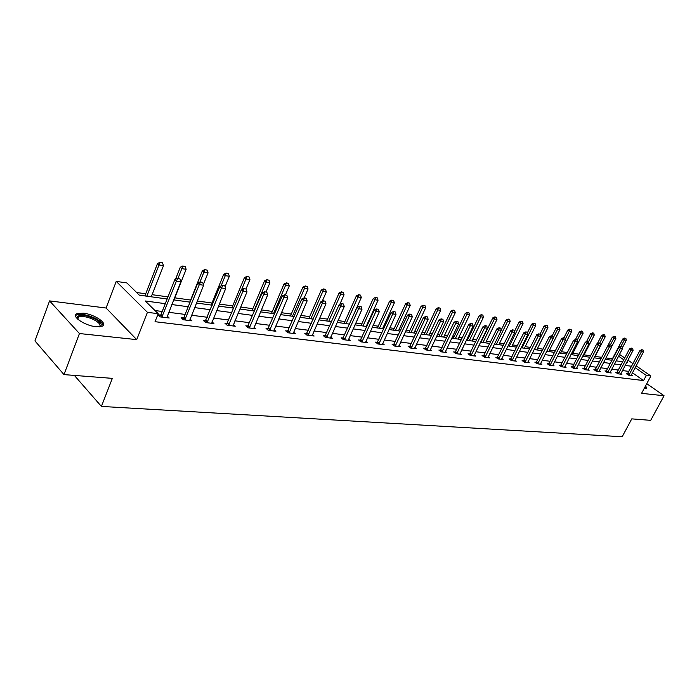 <?xml version="1.0" encoding="UTF-8"?>
<svg xmlns="http://www.w3.org/2000/svg" width="699" height="699" viewBox="0 0 699 699"><rect width="100%" height="100%" fill="white"/><g stroke="black" fill="none" stroke-linecap="round" stroke-linejoin="round"><path stroke-width="1.05" d="M644.338 388.198L646.767 388.225L645.605 385.813M83.303 313.161L76.776 313.702C70.809 316.184 84.859 325.734 96.051 326.721L102.386 326.145C108.205 323.576 94.417 314.244 83.303 313.161M619.48 354.393L624.757 357.94M636.107 365.787L650.874 375.992L641.577 393.345L664.05 395.739L650.717 420.344L631.774 418.867L622.189 436.744L101.407 406.425L112.347 378.369L63.985 374.603L34.95 340.929L49.568 300.902L79.441 333.537L136.716 339.635L147.428 312.331L116.226 281.391L126.877 282.938L139.328 295.161L167.14 298.989M136.716 339.635L106.082 308.014L49.568 300.902M106.082 308.014L116.226 281.391M612.403 358.823L605.937 357.923M601.822 357.346L595.067 356.403M590.611 355.782L584.084 354.874M579.139 354.183L572.848 353.31M567.387 352.549L561.349 351.702M555.356 350.872L549.58 350.068M543.036 349.151L537.54 348.39M530.41 347.394L525.202 346.669M517.461 345.594L512.568 344.904M504.189 343.742L499.619 343.104M490.584 341.846L486.355 341.252M476.613 339.897L472.751 339.356M468.103 338.709L467.142 338.578M462.284 337.897L458.806 337.416M454.088 336.761L452.506 336.534M447.57 335.852L444.494 335.424M439.697 334.751L437.469 334.445M432.454 333.746L429.815 333.379M424.94 332.698L422.03 332.287M416.927 331.579L414.734 331.274M409.789 330.583L406.163 330.077M400.973 329.36L399.26 329.115M394.227 328.416L389.841 327.805M384.564 327.071L383.358 326.905M378.238 326.188L373.056 325.463M367.683 324.72L367.019 324.624M361.811 323.899L355.791 323.06M344.922 321.549L338.01 320.579M327.551 319.128L319.705 318.036M309.674 316.638L300.85 315.406M291.282 314.069L281.409 312.698M272.339 311.431L261.356 309.902M252.828 308.713L240.674 307.018M232.715 305.909L219.329 304.048M211.98 303.017L197.275 300.972M190.591 300.037L174.785 297.835M167.978 296.892L152.12 294.681M145.707 293.781L136.646 292.523M664.05 395.739L646.758 383.664M63.985 374.603L79.441 333.537M74.365 375.407L101.407 406.425M165.287 303.663L145.252 300.981L158.201 313.694L155.038 321.697L643.578 380.562L632.403 372.768M628.899 371.396L622.416 370.557M618.397 370.042L611.73 369.186M607.658 368.67L600.799 367.788M596.675 367.255L589.624 366.355M585.43 365.813L578.178 364.878M573.931 364.336L566.461 363.375M562.153 362.825L554.464 361.837M550.096 361.278L542.179 360.256M537.741 359.688L529.589 358.639M525.08 358.063L516.683 356.988M512.114 356.403L503.455 355.284M498.815 354.69L489.885 353.545M485.167 352.943L475.967 351.763M471.178 351.143L461.681 349.928M456.814 349.299L447.019 348.041M442.074 347.412L431.965 346.11M426.932 345.463L416.49 344.126M411.379 343.471L400.597 342.082M395.398 341.418L384.258 339.985M378.963 339.303L367.447 337.827M362.065 337.136L350.155 335.607M344.677 334.9L332.357 333.318M326.783 332.602L314.026 330.968M308.346 330.243L295.153 328.547M289.36 327.805L275.686 326.049M269.788 325.288L255.624 323.471M249.613 322.702L234.925 320.815M228.791 320.028L213.562 318.071M207.306 317.267L191.509 315.24M185.121 314.419L168.712 312.313M162.194 311.474L155.003 310.548M160.656 315.109L158.105 314.786L160.263 316.9L169.202 318.01L167.218 316.079M183.584 317.984L181.111 317.678L183.278 319.766L191.928 320.841L189.988 318.989M205.777 320.771L203.365 320.474L205.55 322.536L213.92 323.576L212.033 321.802M227.271 323.48L224.921 323.183L227.114 325.21L235.222 326.223L233.379 324.528M248.093 326.092L245.803 325.804L248.005 327.814L255.869 328.792L254.069 327.158M268.276 328.626L266.039 328.347L268.25 330.33L275.878 331.274L274.122 329.71M287.857 331.09L285.673 330.819L287.892 332.768L295.284 333.694L293.571 332.182M306.852 333.475L304.72 333.213L306.94 335.144L314.122 336.036L312.444 334.585M325.288 335.791L323.209 335.529L325.437 337.442L332.401 338.307L330.767 336.909M343.192 338.045L341.164 337.792L343.392 339.67L350.164 340.518L348.556 339.164M360.588 340.23L358.604 339.976L360.833 341.846L367.412 342.659L365.848 341.357M377.495 342.353L375.555 342.108L377.792 343.952L384.188 344.747L382.65 343.489M393.939 344.424L392.043 344.179L394.271 345.996L400.492 346.774L398.989 345.551M409.929 346.433L408.076 346.197L410.304 347.997L416.351 348.749L414.883 347.569M425.49 348.382L423.673 348.154L425.901 349.937L431.79 350.662L430.348 349.517M440.641 350.286L438.858 350.068L441.086 351.824L446.818 352.532L445.403 351.422M455.39 352.139L453.651 351.92L455.87 353.659L461.454 354.358L460.073 353.275M469.754 353.947L468.05 353.738L470.27 355.45L475.713 356.123L474.35 355.083L474.105 355.931M483.76 355.704L482.083 355.494L484.302 357.198L489.606 357.853L488.278 356.839L488.024 357.661M497.408 357.425L495.766 357.215L497.976 358.893L503.149 359.539L501.847 358.552L501.602 359.347M510.716 359.094L509.108 358.893L511.319 360.553L516.351 361.182L515.076 360.221L514.84 360.99M523.7 360.728L522.118 360.527L524.32 362.169L529.239 362.781L527.981 361.846M536.36 362.318L534.814 362.126L537.007 363.751L541.812 364.345L540.58 363.436M548.724 363.873L547.203 363.681L549.397 365.289L554.08 365.874L552.865 364.983M560.79 365.385L559.305 365.201L561.48 366.792L566.059 367.359L564.871 366.494M572.577 366.87L571.118 366.687L573.285 368.259L577.758 368.819L576.588 367.971M584.084 368.312L582.651 368.137L584.818 369.692L589.187 370.234L588.034 369.413M595.338 369.727L593.923 369.553L596.081 371.099L600.354 371.623L599.226 370.82M606.33 371.108L604.941 370.933L607.099 372.462L611.267 372.986L610.157 372.2M617.077 372.462L615.714 372.287L617.855 373.799L621.935 374.306L620.843 373.546M627.588 373.782L626.243 373.616L628.384 375.11L632.368 375.608L631.302 374.856M650.874 375.992L646.33 375.415L635.12 367.648M643.578 380.562L646.33 375.415M158.201 313.694L147.428 312.331M627.912 360.125L632.997 363.637M626.767 362.309L627.58 362.423L626.942 361.977M623.788 359.793L618.554 356.167M173.658 299.888L190.058 302.151M196.445 303.025L212.243 305.201M218.499 306.066L233.719 308.163M239.844 309.01L254.523 311.029M260.535 311.859L274.69 313.807M280.579 314.62L294.244 316.498M300.028 317.294L313.213 319.111M318.893 319.897L331.623 321.654M337.198 322.422L349.509 324.118M354.978 324.869L366.879 326.512M372.252 327.246L383.76 328.836M389.037 329.561L400.169 331.09M405.359 331.807L416.132 333.292M421.235 334L431.659 335.433M436.674 336.123L446.775 337.512M451.711 338.194L461.497 339.539M466.355 340.212L475.836 341.514M480.615 342.178L489.798 343.445M494.508 344.091L503.42 345.315M508.051 345.953L516.692 347.15M521.253 347.779L529.641 348.932M534.132 349.552L542.275 350.671M546.697 351.282L554.604 352.366M558.964 352.969L566.636 354.026M570.934 354.62L578.388 355.651M582.625 356.228L589.869 357.224M594.045 357.801L601.079 358.77M605.203 359.338L612.036 360.282M616.107 360.841L622.748 361.759M631.608 366.267L625.133 365.402M621.123 364.861L614.465 363.969M610.402 363.419L603.552 362.501M599.427 361.951L592.385 361.007M588.209 360.439L580.956 359.469M576.719 358.902L569.257 357.897M564.958 357.32L557.278 356.289M552.918 355.704L545.01 354.646M540.58 354.043L532.428 352.951M527.937 352.348L519.54 351.221M514.98 350.61L506.329 349.448M501.69 348.827L492.778 347.63M488.068 347.001L478.876 345.76M474.088 345.123L464.599 343.847M459.741 343.2L449.955 341.881M445.018 341.217L434.909 339.863M429.894 339.19L419.461 337.792M414.35 337.101L403.576 335.66M398.386 334.961L387.246 333.467M381.96 332.75L370.453 331.212M365.079 330.487L353.17 328.888M347.7 328.154L335.389 326.503M329.814 325.751L317.066 324.039M311.396 323.279L298.202 321.505M292.418 320.736L278.752 318.901M272.855 318.106L258.691 316.21M252.68 315.398L238.001 313.432M231.876 312.602L216.646 310.566M210.39 309.718L194.593 307.604M188.206 306.747L171.805 304.546M179.914 278.927L177.415 278.333L179.914 278.927L180.866 281.784L166.825 317.713M161.862 317.101L176.401 281.112L174.811 279.635L177.415 278.333M159.73 316.376L160.98 314.541L174.811 279.635M180.866 281.784L176.401 281.112L177.686 278.578M151.29 296.804L163.479 265.681L159.04 264.965L146.842 296.193M160.316 262.492L162.535 262.85L160.062 262.256L159.04 264.965L157.511 263.54L144.876 295.922M163.479 265.681L162.535 262.85M160.062 262.256L157.511 263.54M77.362 318.823L76.977 316.97C79.983 314.104 86.239 314.891 95.746 319.347C101.338 322.763 102.639 325.253 99.625 326.826M99.302 326.844C101.04 325.245 99.59 323.052 94.95 320.282C88.091 316.865 82.622 315.773 78.559 317.023L77.598 319.05M103.076 325.655C102.998 323.672 100.874 321.479 96.707 319.076C88.205 314.847 81.434 313.493 76.383 315.031L75.492 315.73M646.496 388.338L645.177 386.626M644.959 387.028L645.343 388.373M644.696 388.268L644.539 387.805M202.719 282.422L200.29 281.846L202.719 282.422L203.636 285.236L189.612 320.553M184.807 319.95L199.32 284.58L197.721 283.121L200.29 281.846M182.692 319.207L183.907 317.433L197.721 283.121M203.636 285.236L199.32 284.58L200.561 282.09M224.781 285.812L222.431 285.253L224.781 285.812L225.672 288.573L211.666 323.296M207.018 322.711L221.496 287.944L219.888 286.503L222.431 285.253M204.921 321.942L219.888 286.503M225.672 288.573L221.496 287.944L222.693 285.489M173.955 299.932L186.135 269.325L181.836 268.634L177.957 278.42M183.077 266.205L185.226 266.555L182.815 265.969L181.836 268.634L180.298 267.228L175.519 279.277M186.135 269.325L185.226 266.555M182.815 265.969L180.298 267.228M203.383 284.458L208.075 272.863L203.907 272.191L199.949 282.02M205.104 269.797L207.192 270.137L204.851 269.561L203.907 272.191L202.361 270.801L189.752 302.108M208.075 272.863L207.192 270.137M204.851 269.561L202.361 270.801M246.144 289.089L243.855 288.547L246.144 289.089L247.009 291.815L233.02 325.952M228.521 325.385L242.964 291.195L241.347 289.779L243.855 288.547M226.45 324.598L241.347 289.779M247.009 291.815L242.964 291.195L244.126 288.783M266.843 292.269L264.606 291.736L266.843 292.269L267.673 294.943L253.72 328.521M249.351 327.98L263.75 294.349L262.134 292.942L264.606 291.736M247.306 327.176L262.134 292.942M267.673 294.943L263.75 294.349L264.877 291.964M286.896 295.345L284.72 294.821L286.896 295.345L287.708 297.975L273.781 331.02M269.552 330.487L283.899 297.398L282.274 296.018L284.72 294.821M267.516 329.666L282.274 296.018M287.708 297.975L283.899 297.398L284.991 295.057M225.061 286.677L229.324 276.288L225.288 275.642L221.085 285.908M226.45 273.274L228.468 273.606L226.188 273.047L225.288 275.642L223.732 274.261L211.15 305.052M229.324 276.288L228.468 273.606M226.188 273.047L223.732 274.261M246.022 288.975L249.919 279.609L246.004 278.98L241.574 289.666M247.131 276.647L249.089 276.97L246.869 276.42L246.004 278.98L244.44 277.617L231.885 307.909M249.919 279.609L249.089 276.97M246.869 276.42L244.44 277.617M266.039 291.955L269.884 282.824L266.092 282.213L254.008 310.959M267.184 279.915L269.08 280.229L266.922 279.696L266.092 282.213L264.519 280.876L251.998 310.679M269.884 282.824L269.08 280.229M266.922 279.696L264.519 280.876M306.337 298.333L304.222 297.818L306.337 298.333L307.123 300.919L293.239 333.44M289.133 332.925L303.436 300.36L301.802 298.989L304.222 297.818L308.058 288.975L304.493 288.399L292.47 316.254M287.123 332.095L301.802 298.989M307.123 300.919L303.436 300.36L304.493 298.045M285.428 294.934L289.264 285.952L285.576 285.358L273.527 313.65M286.634 283.095L288.477 283.392L286.372 282.868L285.576 285.358L284.004 284.03L271.518 313.37M289.264 285.952L288.477 283.392M286.372 282.868L284.004 284.03M325.201 301.225L323.139 300.727L325.201 301.225L325.961 303.777L312.121 335.782M308.137 335.293L322.388 303.235L320.754 301.881L323.139 300.727M306.136 334.445L320.754 301.881M325.961 303.777L322.388 303.235L323.41 300.954M305.515 286.171L307.298 286.459L305.253 285.952L304.493 288.399L302.903 287.088L290.461 315.983M308.058 288.975L307.298 286.459M305.253 285.952L302.903 287.088M343.506 304.039L341.496 303.549L343.506 304.039L344.249 306.546L330.452 338.063M326.582 337.582L340.771 306.022L339.137 304.685L341.496 303.549M324.598 336.726L339.137 304.685M344.249 306.546L340.771 306.022L341.767 303.768M322.283 301.138L326.319 291.92L322.851 291.361L310.872 318.788M323.847 289.159L325.577 289.438L323.576 288.94L322.851 291.361L321.26 290.068L308.862 318.517M326.319 291.92L325.577 289.438M323.576 288.94L321.26 290.068M361.278 306.765L359.321 306.284L361.278 306.765L361.995 309.238L348.251 340.282M344.493 339.81L358.622 308.731L356.988 307.403L359.321 306.284M342.527 338.945L356.988 307.403M361.995 309.238L358.622 308.731L359.592 306.503M339.81 304.353L344.048 294.777L340.684 294.235L328.748 321.252M341.645 292.06L343.331 292.339L341.383 291.85L340.684 294.235L339.094 292.951L326.73 320.981M344.048 294.777L343.331 292.339M341.383 291.85L339.094 292.951M378.543 309.412L376.63 308.949L378.543 309.412L379.242 311.85L365.551 342.431M361.899 341.977L375.966 311.352L374.323 310.05L376.63 308.949M359.95 341.103L374.323 310.05M379.242 311.85L375.966 311.352L376.901 309.168M349.404 324.1L361.287 297.556L358.01 297.031L346.119 323.646M358.945 294.882L360.588 295.153L358.683 294.672L358.01 297.031L356.42 295.764L344.109 323.366M361.287 297.556L360.588 295.153M358.683 294.672L356.42 295.764M395.319 311.99L393.45 311.536L395.319 311.99L395.992 314.393L382.362 344.52M378.806 344.074L392.812 313.903L391.169 312.619L393.45 311.536M376.875 343.2L391.169 312.619M395.992 314.393L392.812 313.903L393.72 311.745M366.206 326.416L378.037 300.255L374.856 299.74L363.008 325.979M375.765 297.625L377.355 297.888L375.503 297.416L374.856 299.74L373.266 298.49L360.999 325.699M378.037 300.255L377.355 297.888M375.503 297.416L373.266 298.49M411.624 314.498L409.806 314.043L411.624 314.498L412.288 316.857L398.71 346.555M395.25 346.119L409.186 316.394L407.552 315.109L409.806 314.043M393.336 345.236L407.552 315.109M412.288 316.857L409.186 316.394L410.077 314.253M382.554 328.67L394.332 302.885L391.239 302.387L379.443 328.242M392.122 300.29L393.668 300.544L391.859 300.089L391.239 302.387L389.649 301.147L377.425 327.962M394.332 302.885L393.668 300.544M391.859 300.089L389.649 301.147M427.482 316.927L425.708 316.49L427.482 316.927L428.129 319.26L414.612 348.53M411.248 348.111L425.114 318.805L423.48 317.538L425.708 316.49M409.343 347.22L423.48 317.538M428.129 319.26L425.114 318.805L425.979 316.699M398.456 330.854L410.191 305.437L407.168 304.947L395.433 330.444M408.033 302.885L409.544 303.13L407.77 302.684L407.168 304.947L405.586 303.724L393.415 330.164M410.191 305.437L409.544 303.13M407.77 302.684L405.586 303.724M442.913 319.294L441.174 318.866L442.913 319.294L443.542 321.592L430.077 350.452M426.809 350.05L440.606 321.156L438.972 319.906L441.174 318.866M424.922 349.151L438.972 319.906M443.542 321.592L440.606 321.156L441.445 319.076M413.939 332.995L425.612 307.927L422.685 307.455L410.995 332.584M423.524 305.411L424.992 305.655L423.253 305.21L422.685 307.455L421.095 306.241L408.985 332.305M425.612 307.927L424.992 305.655M423.253 305.21L421.095 306.241M457.932 321.601L456.229 321.182L457.932 321.601L458.544 323.873L445.141 352.322M441.96 351.929L455.687 323.436L454.053 322.204L456.229 321.182M440.09 351.029L454.053 322.204M458.544 323.873L455.687 323.436L456.508 321.383M429.011 335.066L440.641 310.347L437.784 309.884L426.145 334.672M438.596 307.875L440.029 308.102L438.334 307.674L437.784 309.884L436.193 308.687L424.144 334.393M440.641 310.347L440.029 308.102M438.334 307.674L436.193 308.687M472.55 323.847L470.89 323.427L472.55 323.847L473.144 326.084L459.811 354.148M456.709 353.764L470.366 325.664L468.741 324.441L470.89 323.427M454.848 352.864L468.741 324.441M473.144 326.084L470.366 325.664L471.161 323.637M443.699 337.093L455.276 312.706L452.489 312.252L440.912 336.708M453.284 310.269L454.673 310.496L453.022 310.068L452.489 312.252L450.907 311.064L438.902 336.429M455.276 312.706L454.673 310.496M453.022 310.068L450.907 311.064M486.792 326.031L485.167 325.629L486.792 326.031L487.369 328.242L474.35 355.092M471.082 355.555L484.66 327.831L483.035 326.616L485.167 325.629M469.239 354.646L483.035 326.616M487.369 328.242L484.66 327.831L485.438 325.83M458.02 339.067L469.527 315.004L466.818 314.567L455.294 338.692M467.596 312.602L468.95 312.82L467.325 312.401L466.818 314.567L465.237 313.388L453.293 338.412M469.527 315.004L468.95 312.82M467.325 312.401L465.237 313.388M500.667 328.163L499.077 327.761L500.667 328.163L501.227 330.339L488.278 356.831M485.08 357.294L498.588 329.937L496.972 328.74L499.077 327.761M483.254 356.394L496.972 328.74M501.227 330.339L498.588 329.937L499.348 327.962M471.965 340.99L483.428 317.241L480.781 316.813L469.309 340.623M481.541 314.873L482.86 315.092L481.27 314.681L480.781 316.813L479.199 315.651L467.316 340.343M483.428 317.241L482.86 315.092M481.27 314.681L479.199 315.651M514.184 330.243L512.629 329.849L514.184 330.243L514.735 332.383L501.856 358.535M498.728 358.989L512.166 331.999L510.55 330.81L512.629 329.849M496.91 358.089L510.55 330.81M514.735 332.383L512.166 331.999L512.9 330.042M485.578 342.859L496.972 319.426L494.394 319.006L482.983 342.501M495.128 317.093L496.421 317.302L494.866 316.9L494.394 319.006L492.821 317.853L480.999 342.23M496.972 319.426L496.421 317.302M494.866 316.9L492.821 317.853M527.369 332.261L525.849 331.876L527.369 332.261L527.902 334.384L515.093 360.186M512.044 360.64L525.403 334L523.787 332.829L525.849 331.876M510.235 359.74L523.787 332.829M527.902 334.384L525.403 334L526.12 332.069M498.841 344.686L510.183 321.557L507.666 321.147L496.316 344.345M508.391 319.251L509.65 319.46L508.129 319.059L507.666 321.147L506.093 320.011L501.166 330.094M510.183 321.557L509.65 319.46M508.129 319.059L506.093 320.011M540.222 334.236L538.737 333.86L540.222 334.236L540.746 336.333L527.754 362.598M525.019 362.257L538.3 335.957L536.692 334.795L538.737 333.86M523.228 361.357L536.692 334.795M540.746 336.333L538.3 335.957L539.008 334.052M511.79 346.477L523.07 323.628L520.624 323.235L509.326 346.136M521.323 321.357L522.546 321.557L521.061 321.173L520.624 323.235L519.051 322.108L514.481 331.387M523.07 323.628L522.546 321.557M521.061 321.173L519.051 322.108M552.769 336.167L551.31 335.791L552.769 336.167L553.276 338.229L540.344 364.162M537.688 363.829L550.891 337.862L549.283 336.717L551.31 335.791M535.906 362.93L549.283 336.717M553.276 338.229L550.891 337.862L551.572 335.983M524.433 348.216L535.652 325.655L533.258 325.271L522.022 347.884M533.94 323.419L535.137 323.611L533.687 323.235L533.258 325.271L531.694 324.153L527.474 332.663M535.652 325.655L535.137 323.611M533.687 323.235L531.694 324.153M565.002 338.045L563.577 337.669L565.002 338.045L565.508 340.081L552.647 365.691M550.043 365.367L563.176 339.731L561.577 338.596L563.577 337.669M548.278 364.467L561.577 338.596M565.508 340.081L563.176 339.731L563.84 337.862M536.771 349.911L547.929 327.639L545.596 327.263L534.42 349.587M546.26 325.428L547.431 325.62L546.006 325.245L545.596 327.263L544.032 326.153L540.056 334.113M547.929 327.639L547.431 325.62M546.006 325.245L544.032 326.153M576.955 339.871L575.548 339.513L576.955 339.871L577.435 341.89L564.652 367.185M562.11 366.87L575.163 341.549L573.573 340.422L575.548 339.513M560.353 365.97L573.573 340.422M577.435 341.89L575.163 341.549L575.819 339.697M548.82 351.571L559.925 329.57L557.636 329.203L553.215 337.975M558.291 327.385L559.436 327.578L558.029 327.211L557.636 329.203L556.081 328.102L552.149 335.922M559.925 329.57L559.436 327.578M558.029 327.211L556.081 328.102M588.619 341.662L587.239 341.313L588.619 341.662L589.091 343.655L576.369 368.644M573.896 368.338L586.872 343.323L585.281 342.204L587.239 341.313M572.149 367.438L585.281 342.204M589.091 343.655L586.872 343.323L587.51 341.496M560.589 353.196L571.633 331.457L569.405 331.099L565.29 339.207M570.043 329.308L571.153 329.482L569.781 329.124L569.405 331.099L567.85 330.015L563.944 337.731M571.633 331.457L571.153 329.482M569.781 329.124L567.85 330.015M600.013 343.419L598.659 343.069L600.013 343.419L600.476 345.376L587.824 370.068M585.404 369.771L598.309 345.053L596.719 343.952L598.659 343.069M583.674 368.871L596.719 343.952M600.476 345.376L598.309 345.053L598.929 343.253M572.097 354.777L583.071 333.301L580.895 332.951L577.086 340.413M581.516 331.177L582.608 331.352L581.262 330.994L580.895 332.951L579.349 331.876L575.426 339.574M583.071 333.301L582.608 331.352M581.262 330.994L579.349 331.876M611.136 345.123L609.816 344.782L611.136 345.123L611.59 347.062L599.017 371.457M596.649 371.169L609.476 346.748L607.894 345.656L609.816 344.782M594.928 370.269L612.307 337.215L613.836 338.255L610.393 344.869M611.59 347.062L609.476 346.748L610.078 344.957M583.333 356.333L594.255 335.101L592.123 334.76L588.584 341.645M592.735 333.004L593.801 333.178L592.472 332.829L592.123 334.76L590.585 333.694L586.505 341.645M594.255 335.101L593.801 333.178M592.472 332.829L590.585 333.694M622.014 346.791L620.721 346.451L622.014 346.791L622.46 348.714L609.947 372.82M607.641 372.532L620.389 348.399L618.816 347.316L620.721 346.451M605.928 371.641L618.816 347.316M622.46 348.714L620.389 348.399L620.983 346.634M594.325 357.844L605.185 336.866L603.097 336.525L599.646 343.218M603.7 334.795L604.74 334.961L603.438 334.62L603.097 336.525L601.568 335.476L597.33 343.672M605.185 336.866L604.74 334.961M603.438 334.62L601.568 335.476M632.647 348.425L631.372 348.093L632.647 348.425L633.084 350.321L620.642 374.148M618.379 373.869L631.057 350.016L629.493 348.95L631.372 348.093M616.684 372.978L629.493 348.95M633.084 350.321L631.057 350.016L631.634 348.268M615.181 336.534L614.159 336.368L615.181 336.534M611.546 346.879L615.871 338.587L613.836 338.255L614.412 336.542M615.871 338.587L615.435 336.708M614.159 336.368L612.307 337.215M643.045 350.024L641.796 349.692L643.045 350.024L643.464 351.894L631.101 375.45M628.89 375.171L641.49 351.597L639.926 350.54L641.796 349.692M627.204 374.288L639.926 350.54M643.464 351.894L641.49 351.597L642.049 349.867M622.285 347.971L626.321 340.273L624.329 339.95L620.913 346.486M624.897 338.246L625.893 338.412L624.644 338.08L624.329 339.95L622.809 338.919L611.66 360.23M626.321 340.273L625.893 338.412M624.644 338.08L622.809 338.919M162.526 316.062L160.98 314.541M162.273 316.533L160.718 315.013M185.471 318.936L183.907 317.433M185.209 319.399L183.645 317.896M207.664 321.715L206.091 320.238M207.411 322.169L205.838 320.684M229.167 324.406L227.586 322.947M228.914 324.852L227.332 323.392M249.989 327.01L248.407 325.568M249.744 327.447L248.154 326.005M270.181 329.535L268.591 328.111M269.936 329.972L268.337 328.547M289.762 331.99L288.163 330.583M289.517 332.409L287.918 331.003M308.757 334.367L307.149 332.977M308.512 334.786L306.913 333.397M327.193 336.673L325.585 335.302M326.949 337.084L325.35 335.712M345.096 338.91L343.489 337.556M344.86 339.321L343.253 337.966M362.493 341.086L360.885 339.749M362.257 341.488L360.649 340.151M379.4 343.209L377.792 341.881M379.164 343.602L377.556 342.274M395.835 345.262L394.227 343.952M395.599 345.647L393.991 344.345M411.825 347.263L410.217 345.97M411.589 347.648L409.99 346.354M427.377 349.212L425.77 347.936M427.15 349.587L425.542 348.312M442.519 351.108L440.92 349.841M442.301 351.475L440.693 350.216M457.268 352.951L455.669 351.702M457.041 353.318L455.442 352.069M471.633 354.751L470.034 353.511M471.406 355.109L469.815 353.877M485.63 356.499L484.031 355.275M485.412 356.857L483.813 355.634M499.269 358.211L497.679 356.997M499.051 358.561L497.461 357.355M512.568 359.871L510.986 358.674M512.358 360.221L510.768 359.024M525.543 361.497L523.962 360.317M525.333 361.837L523.752 360.658M538.204 363.078L536.622 361.907M537.994 363.419L536.413 362.248M550.559 364.625L548.986 363.471M550.349 364.965L548.776 363.803M562.616 366.136L561.052 364.992M562.415 366.468L560.843 365.324M574.395 367.613L572.831 366.477M574.194 367.936L572.63 366.8M585.902 369.046L584.338 367.927M585.701 369.369L584.137 368.251M597.138 370.453L595.583 369.343M596.937 370.776L595.382 369.666M608.13 371.833L606.575 370.732M607.929 372.148L606.374 371.047M618.868 373.179L617.322 372.086M618.667 373.484L617.121 372.401M629.371 374.489L627.824 373.415M629.17 374.795L627.632 373.72M77.746 319.181L78.559 317.023M77.58 318.089L76.977 316.97"/></g></svg>
